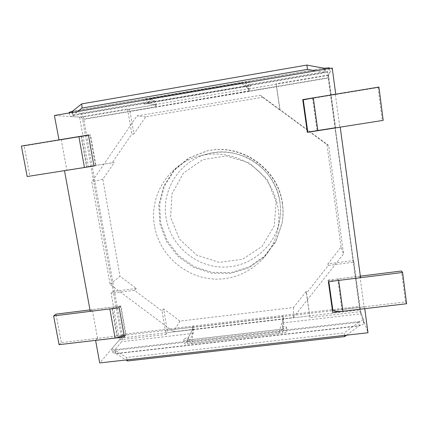 <?xml version="1.0" encoding="UTF-8"?>
<svg xmlns="http://www.w3.org/2000/svg" width="428" height="428" viewBox="0 0 428 428"><rect width="100%" height="100%" fill="white"/><g stroke="black" fill="none" stroke-linecap="round" stroke-linejoin="round"><path stroke-width="0.32" stroke-dasharray="2.14 1.6" d="M241.355 83.23L151.742 98.547L155.476 104.486L248.459 88.73L240.975 82.914L248.695 88.901L249.155 91.089L156.017 106.823L249.123 90.848L249.46 91.335L248.074 84.771L245.95 82.818L246.598 87.125L250.53 86.13L245.918 86.547L147.403 103.298L245.918 86.547L245.26 82.181L249.882 81.796L245.95 82.818M151.742 98.547L150.795 98.338L240.975 82.914M150.795 98.338L147.403 103.298L155.246 104.732L156.017 106.823L156.878 106.968L328.233 78.035L359.295 306.4L360.644 313.831L283.694 322.819L282.978 315.436L122.178 334.471L83.818 119.305L156.878 106.968C156.199 103.325 155.434 101.238 154.578 100.698L148.623 99.451L143.471 99.885L146.692 99.045L245.26 82.181M155.476 104.486L155.45 104.769L81.529 117.224L69.908 116.491L72.546 115.688L77.586 111.547M155.45 104.769L155.974 106.588M248.459 88.73L249.123 90.848M192.686 329.383L188.336 337.564C185.506 338.008 183.949 338.666 183.649 339.548C183.858 340.121 184.966 340.314 186.972 340.126L192.536 329.662L192.541 327.217L192.819 329.769L192.258 342.277L278.901 332.331L283.127 319.004L282.887 316.538L283.149 318.742M192.258 342.277L191.6 343.588L278.778 333.605L278.901 332.331M191.6 343.588L186.972 340.126L282.314 329.121L278.778 333.605M260.422 95.273L328.661 145.429L343.577 253.916L293.287 317.608L173.431 331.711L110.082 284.31L91.774 181.954L136.923 115.967L260.422 95.273L262.546 97.268L145.739 116.78L133.857 134.071L129.968 111.221L156.017 106.823L155.246 104.732L149.324 103.651L148.623 99.451M154.513 225.984C148.762 195.569 169.13 163.148 199.908 155.856C220.457 150.661 243.548 156.744 259.202 171.681C274.813 186.672 281.892 209.474 277.606 230.232C271.603 259.421 243.698 280.5 214.546 279.067C185.367 277.842 159.328 254.794 154.513 225.984M133.857 134.071L131.845 134.108L112.125 162.833L88.409 166.578L79.555 117.095L127.555 108.963L129.117 109.161L129.968 111.221M79.555 117.095L54.388 115.507M328.522 74.895L276.06 83.786L279.842 109.894L309.487 131.685L335.68 127.549L328.522 74.895L332.23 68.036M248.77 88.965L276.269 84.23L276.06 83.786M341.068 247.117L326.949 144.611L309.348 131.674L335.21 127.592L353.293 260.582L327.907 263.841L341.068 247.117L343.577 253.916M306.314 291.286L306.416 293.25L328.276 265.483L353.972 262.193L360.686 311.605L309.936 317.555L306.314 291.286L293.555 307.502L180.017 321.112L163.614 308.85L167.246 330.202L167.182 332.642L166.021 334.429L162.014 310.958L134.408 290.318L136.323 288.451L119.984 276.237L110.082 284.31M136.323 288.451L113.265 291.415L90.907 166.15L114.351 162.453L102.827 179.22L119.984 276.237M262.546 97.268L280.072 110.157L276.269 84.23M309.936 317.555L306.416 293.25M328.276 265.483L327.907 263.841M353.293 260.582L353.972 262.193M163.614 308.85L162.014 310.958M134.408 290.318L111.087 293.308L119.423 339.891L166.021 334.429M113.265 291.415L111.087 293.308M112.125 162.833L114.351 162.453M90.907 166.15L88.409 166.578M127.555 108.963L131.845 134.108M335.21 127.592L335.68 127.549M119.423 339.891L99.703 362.939M97.547 338.345L92.293 309.588L120.947 306.009L126.094 334.974L97.547 338.345L95.594 340.362M92.293 309.588L90.254 311.354M21.4 146.076L24.15 145.927L29.853 176.079L96.022 165.663L90.565 134.948L61.263 139.785L66.832 170.264L66.313 170.355M61.263 139.785L59.027 139.865M303.473 99.82L335.359 94.556L335.734 94.192M335.359 94.556L339.875 127.196M332.947 310.525L364.057 306.849L359.911 276.162L360.558 277.686M364.057 306.849L364.736 308.663M360.686 311.605L368 332.754M187.625 344.042L186.972 340.126L282.314 329.121L283.127 319.004L282.512 326.644L283.106 330.609C285.476 330.4 286.814 330.635 287.129 331.32C286.947 332.139 285.546 332.743 282.913 333.134L187.625 344.042C185.618 344.23 184.511 344.032 184.302 343.449C184.596 342.544 186.153 341.876 188.978 341.437L193.156 333.385C193.659 331.973 193.659 329.533 193.156 326.072L192.541 327.217L192.536 329.662L167.182 332.642M117.374 335.98L112.2 307.122L120.434 306.095L125.575 335.012L116.86 336.055L111.687 307.197L112.2 307.122M307.341 132.322L302.783 99.933M339.773 127.207L312.296 131.54M378.935 87.061L378.068 87.531L312.574 98.338L317.084 130.765L307.823 132.225M312.574 98.338L303.27 99.874M120.947 306.009L119.182 307.753M126.094 334.974L124.388 336.991M96.022 165.663L93.957 166.016M66.832 170.264L89.901 166.626M90.565 134.948L88.436 134.991M87.103 167.043L81.62 136.446L90.041 135.055L95.492 165.722M302.687 99.949L302.735 99.617M359.911 276.162L328.062 280.142L328.372 281.694M328.062 280.142L332.706 312.461M360.349 276.14L337.703 278.96L341.94 309.444L332.914 310.509M337.703 278.96L328.629 280.089L328.848 281.635M378.068 87.531L382.279 120.477L317.084 130.765M382.279 120.477L383.188 120.364M337.259 280.586C333.166 280.929 330.288 280.763 328.629 280.089M406.6 303.736L405.476 301.943L341.94 309.444M405.476 301.943L401.523 270.999M88.478 135.221L90.041 135.055M24.15 145.927L81.62 136.446M29.853 176.079L27.178 176.529M111.146 308.754C115.009 308.112 118.107 307.224 120.434 306.095M89.992 309.909L111.687 307.197M124.163 335.723L125.575 335.012M59.069 344.663L61.365 342.614L116.86 336.055M61.365 342.614L55.982 314.157M326.949 144.611L328.661 145.429M180.017 321.112L173.431 331.711M293.555 307.502L293.287 317.608M102.827 179.22L91.774 181.954M145.739 116.78L136.923 115.967M309.519 313.392L167.246 330.202M329.426 68.512L329.94 72.273L328.233 75.43L328.426 77.698L359.664 307.47L282.887 316.538L282.978 315.436L359.295 306.4M192.541 327.217L121.161 335.648L82.529 119.235L81.529 117.224M69.272 112.965L69.908 116.491M154.578 100.698L80.822 113.265L69.159 112.318M80.822 113.265C82.069 113.725 83.069 115.737 83.818 119.305M122.178 334.471C122.676 337.879 122.494 340.303 121.627 341.742L112.537 352.592L111.847 348.745L120.974 338.077L121.161 335.648M329.335 67.822L327.661 71.214L328.233 78.035M359.664 307.47L360.119 309.952L283.127 319.004L282.887 316.538M360.644 313.831L364.041 323.787L363.49 319.7L360.119 309.952M282.341 203.707C278.104 168.691 240.424 142.679 206.515 151.089L188.598 158.119L173.854 170.264L163.635 186.298L158.831 204.648L159.815 223.598L166.433 241.408L178.048 256.463L193.595 267.409L211.673 273.246L230.649 273.401L248.775 267.8L264.344 256.891L275.835 241.627L282.079 223.421C283.208 216.894 283.293 210.319 282.341 203.707M282.437 203.268C278.227 168.461 240.782 142.604 207.072 150.966L189.262 157.953L174.597 170.028L164.438 185.966L159.66 204.21L160.634 223.052L167.209 240.755L178.754 255.719L194.21 266.601L212.186 272.401L231.05 272.55L249.069 266.981L264.547 256.137L275.974 240.959L282.175 222.86C283.299 216.37 283.384 209.838 282.437 203.268M283.694 322.819L283.106 330.609M344.524 335.397L344.198 332.898L126.538 357.503L127.191 359.846M364.041 323.787L359.097 325.949L116.1 353.699L115.132 350.313L126.538 357.503M112.537 352.592L116.1 353.699L125.971 359.98M346.61 335.161L359.097 325.949L358.659 322.311L344.198 332.898M363.49 319.7L359.429 321.498L359.991 325.606L115.378 353.544L114.683 349.676L115.132 350.313L358.659 322.311L359.429 321.498L114.683 349.676L111.847 348.745M188.336 337.564L188.978 341.437M282.913 333.134L282.314 329.121C284.946 328.731 286.348 328.137 286.53 327.329C286.22 326.66 284.882 326.436 282.512 326.644M328.426 77.698L249.155 91.089L248.695 88.901L246.598 87.125M72.567 112.404L72.819 115.276L324.552 72.428L315.741 70.85M324.098 69.422L324.552 72.428L325.499 72.653L72.546 115.688L71.974 112.505M325.039 69.261L325.499 72.653L329.94 72.273M146.692 99.045L147.403 103.298L144.183 104.116L149.324 103.651M192.819 329.769L282.945 319.17M192.579 327.436L282.919 316.763M129.117 109.161L155.246 104.732M249.155 91.089L276.638 86.445M309.829 315.864L283.127 319.004M313.146 98.242L317.651 130.674M342.496 309.39L338.259 278.901M81.09 136.532L86.579 167.129M279.896 201.963C275.921 168.921 239.76 144.803 208.051 153.786C179.776 160.484 160.939 190.283 166.171 218.275C170.537 244.784 194.494 265.981 221.335 267.04C248.165 268.297 273.802 248.829 279.313 222.004C280.677 215.386 280.87 208.709 279.896 201.963M276.14 202.096L267.334 179.573L249.54 163.057L226.439 155.947L202.792 159.617L183.377 173.179L171.954 193.761L170.606 217.242L179.45 239.081L196.73 255.136L219.152 262.353L242.467 259.277L262.15 246.357L274.236 225.968L276.14 202.096M82.529 119.235L156.017 106.823M192.536 329.662L120.974 338.077M193.156 333.385L121.627 341.742M327.661 71.214L248.074 84.771M328.233 75.43L248.695 88.901M323.916 68.207L72.466 111.243M324.889 68.175L71.786 111.483M277.606 230.232L279.313 222.004C280.677 215.386 280.87 208.698 279.896 201.946C277.103 183.173 264.59 166.139 247.384 157.809C234.63 151.919 221.517 150.581 208.051 153.786L199.908 155.856M207.072 150.966L206.515 151.089M282.175 222.86L282.079 223.421M183.649 339.548L184.302 343.449M286.53 327.329L287.129 331.32M144.183 104.116L143.471 99.885M250.53 86.13L249.882 81.796"/><path stroke-width="0.64" d="M59.027 139.865L54.388 115.507L332.23 68.036L335.734 94.192M364.736 308.663L368 332.754L99.703 362.939L95.594 340.362M95.572 340.388L124.388 336.991L119.182 307.753L90.254 311.354L64.489 170.665L93.957 166.016L88.436 134.991L58.85 139.87M66.313 170.355L64.489 170.665M339.875 127.196L340.223 127.164L360.558 277.686L328.372 281.694L332.706 312.461L364.747 308.684M302.783 99.933L303.473 99.82M312.296 131.54L307.341 132.322M303.27 99.874L307.823 132.225L317.86 130.668L313.301 97.894L303.27 99.874M340.223 127.164L307.347 132.354L302.735 99.617L335.761 94.165M89.901 166.626L84.439 167.492L78.886 136.591L88.478 135.221M332.444 310.589L332.947 310.525M328.848 281.635L332.914 310.509C334.894 311.472 338.243 311.712 342.951 311.231L406.6 303.736L402.609 272.47L337.259 280.586M313.301 97.894L378.935 87.061L383.188 120.364L317.86 130.668M402.609 272.47L401.523 270.999L360.349 276.14M84.439 167.492L27.178 176.529L21.4 146.076L78.886 136.591M89.992 309.909L55.982 314.157L53.623 315.939L111.146 308.754M53.623 315.939L59.069 344.663L115.079 338.067L124.163 335.723M71.974 112.505L71.786 111.483L69.159 112.318L69.272 112.965M324.098 69.422L323.916 68.207L329.335 67.822L329.426 68.512M346.61 335.161L344.679 336.585L344.524 335.397M344.679 336.585L127.507 360.959L127.191 359.846M125.971 359.98L127.507 360.959M307.491 69.373L82.069 108.033L81.7 103.897L306.86 65.061L307.491 69.373L315.741 70.85M71.786 111.483L72.466 111.243L72.567 112.404M77.586 111.547L82.069 108.033M72.466 111.243L81.7 103.897M323.916 68.207L306.86 65.061M324.889 68.175L325.039 69.261M338.671 280.436L342.951 311.231M109.846 308.936L115.079 338.067"/></g></svg>
